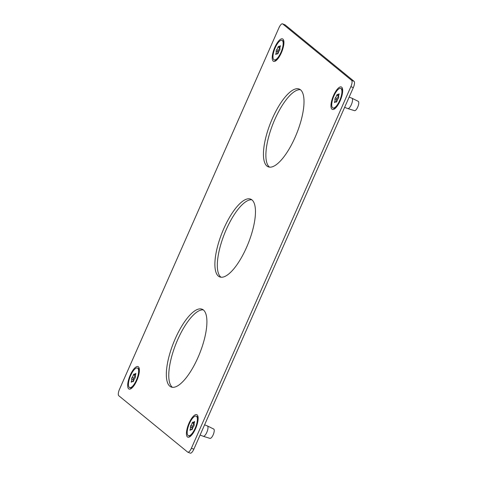 <?xml version="1.0" encoding="UTF-8"?>
<svg xmlns="http://www.w3.org/2000/svg" width="477" height="477" viewBox="0 0 477 477"><rect width="100%" height="100%" fill="white"/><g stroke="black" fill="none" stroke-linecap="round" stroke-linejoin="round"><path stroke-width="0.72" d="M273.214 61.122A12.092 4.078 111.7 0 1 274.776 47.42A12.092 4.078 111.7 0 1 282.921 39.108A12.092 4.078 111.7 0 1 283.606 40.169A12.092 4.078 111.7 0 1 281.853 51.623A12.092 4.078 111.7 0 1 275.241 61.145A12.092 4.078 111.7 0 1 273.214 61.122M283.887 41.523A10.232 3.452 -68.3 0 0 283.803 41.451A10.232 3.452 -68.3 0 0 283.427 41.237M331.968 109.209A12.092 4.078 111.7 0 1 333.53 95.507A12.092 4.078 111.7 0 1 341.681 87.196A12.092 4.078 111.7 0 1 342.361 88.257A12.092 4.078 111.7 0 1 340.614 99.711A12.092 4.078 111.7 0 1 334.001 109.233A12.092 4.078 111.7 0 1 331.968 109.209M342.641 89.61A10.232 3.452 -68.3 0 0 342.558 89.539A10.232 3.452 -68.3 0 0 342.182 89.324M128.677 388.833A12.092 4.078 111.7 0 1 130.239 375.131A12.092 4.078 111.7 0 1 138.384 366.819A12.092 4.078 111.7 0 1 139.069 367.88A12.092 4.078 111.7 0 1 137.316 379.334A12.092 4.078 111.7 0 1 130.704 388.85A12.092 4.078 111.7 0 1 128.677 388.833M139.35 369.234A10.232 3.452 -68.3 0 0 139.266 369.156A10.232 3.452 -68.3 0 0 138.89 368.948M187.431 436.92A12.092 4.078 111.7 0 1 188.993 423.218A12.092 4.078 111.7 0 1 197.144 414.901A12.092 4.078 111.7 0 1 197.824 415.968A12.092 4.078 111.7 0 1 196.077 427.422A12.092 4.078 111.7 0 1 189.464 436.938A12.092 4.078 111.7 0 1 187.431 436.92M198.104 417.321A10.232 3.452 -68.3 0 0 198.021 417.244A10.232 3.452 -68.3 0 0 197.645 417.035M300.385 89.706A41.857 14.119 -68.3 0 0 273.154 123.418A41.857 14.119 -68.3 0 0 269.362 167.01A41.857 14.119 -68.3 0 0 269.517 167.129M300.534 89.825A41.857 14.119 111.7 0 1 296.002 135.218A41.857 14.119 111.7 0 1 268.229 166.813A41.857 14.119 111.7 0 1 266.923 166.038A41.857 14.119 111.7 0 1 271.455 120.639A41.857 14.119 111.7 0 1 299.228 89.05A41.857 14.119 111.7 0 1 300.534 89.825M251.832 199.785A41.857 14.119 -68.3 0 0 224.601 233.497A41.857 14.119 -68.3 0 0 220.809 277.089A41.857 14.119 -68.3 0 0 220.964 277.215M251.981 199.911A41.857 14.119 111.7 0 1 247.45 245.303A41.857 14.119 111.7 0 1 219.676 276.893A41.857 14.119 111.7 0 1 218.371 276.117A41.857 14.119 111.7 0 1 222.902 230.725A41.857 14.119 111.7 0 1 250.681 199.136A41.857 14.119 111.7 0 1 251.981 199.911M203.28 309.871A41.857 14.119 -68.3 0 0 176.049 343.583A41.857 14.119 -68.3 0 0 172.257 387.175A41.857 14.119 -68.3 0 0 172.412 387.294M203.429 309.99A41.857 14.119 111.7 0 1 198.897 355.383A41.857 14.119 111.7 0 1 171.124 386.978A41.857 14.119 111.7 0 1 169.818 386.203A41.857 14.119 111.7 0 1 174.349 340.811A41.857 14.119 111.7 0 1 202.129 309.215A41.857 14.119 111.7 0 1 203.429 309.99M192.428 428.93L191.647 429.813A2.212 0.745 -68.3 0 0 191.569 429.521A2.212 0.745 -68.3 0 0 191.402 429.354A2.212 0.745 -68.3 0 0 190.424 430.099L189.989 430.32L190.108 429.473A2.212 0.745 -68.3 0 0 190.43 427.243A2.212 0.745 -68.3 0 0 190.281 427.082L190.752 425.573A2.212 0.745 -68.3 0 0 192.148 422.896L192.929 422.014A2.212 0.745 -68.3 0 0 193.167 422.467A2.212 0.745 -68.3 0 0 193.352 422.479A2.212 0.745 -68.3 0 0 194.151 421.722L194.58 421.507L194.461 422.348A2.212 0.745 -68.3 0 0 194.061 423.904A2.212 0.745 -68.3 0 0 194.288 424.739L193.823 426.253A2.212 0.745 -68.3 0 0 192.428 428.93M194.056 422.819L193.775 423.54A2.212 0.745 111.7 0 1 192.374 426.223L191.909 427.732A2.212 0.745 111.7 0 1 192.058 427.887A2.212 0.745 111.7 0 1 191.939 429.568M133.673 380.843L132.892 381.725A2.212 0.745 -68.3 0 0 132.815 381.433A2.212 0.745 -68.3 0 0 132.648 381.266A2.212 0.745 -68.3 0 0 131.664 382.011L131.235 382.232L131.354 381.385A2.212 0.745 -68.3 0 0 131.67 379.155A2.212 0.745 -68.3 0 0 131.527 378.994L131.992 377.486A2.212 0.745 -68.3 0 0 133.387 374.809L134.168 373.926A2.212 0.745 -68.3 0 0 134.413 374.379A2.212 0.745 -68.3 0 0 134.592 374.391A2.212 0.745 -68.3 0 0 135.39 373.634L135.826 373.419L135.706 374.26A2.212 0.745 -68.3 0 0 135.307 375.816A2.212 0.745 -68.3 0 0 135.534 376.651L135.069 378.166A2.212 0.745 -68.3 0 0 133.673 380.843M135.301 374.731L135.015 375.453A2.212 0.745 111.7 0 1 133.62 378.136L133.155 379.644A2.212 0.745 111.7 0 1 133.298 379.799A2.212 0.745 111.7 0 1 133.178 381.481M336.965 101.219L336.184 102.102A2.212 0.745 -68.3 0 0 336.106 101.816A2.212 0.745 -68.3 0 0 335.939 101.649A2.212 0.745 -68.3 0 0 334.961 102.388L334.526 102.609L334.645 101.762A2.212 0.745 -68.3 0 0 334.967 99.532A2.212 0.745 -68.3 0 0 334.818 99.371L335.289 97.863A2.212 0.745 -68.3 0 0 336.684 95.185L337.466 94.303A2.212 0.745 -68.3 0 0 337.704 94.756A2.212 0.745 -68.3 0 0 337.889 94.768A2.212 0.745 -68.3 0 0 338.688 94.017L339.117 93.796L338.998 94.643A2.212 0.745 -68.3 0 0 338.598 96.193A2.212 0.745 -68.3 0 0 338.825 97.034L338.36 98.542A2.212 0.745 -68.3 0 0 336.965 101.219M338.592 95.114L338.306 95.835A2.212 0.745 111.7 0 1 336.911 98.512L336.446 100.021A2.212 0.745 111.7 0 1 336.595 100.182A2.212 0.745 111.7 0 1 336.476 101.857M278.21 53.132L277.429 54.014A2.212 0.745 -68.3 0 0 277.352 53.728A2.212 0.745 -68.3 0 0 277.185 53.561A2.212 0.745 -68.3 0 0 276.201 54.306L275.772 54.521L275.891 53.674A2.212 0.745 -68.3 0 0 276.207 51.444A2.212 0.745 -68.3 0 0 276.064 51.283L276.529 49.775A2.212 0.745 -68.3 0 0 277.924 47.098L278.705 46.215A2.212 0.745 -68.3 0 0 278.95 46.668A2.212 0.745 -68.3 0 0 279.128 46.68A2.212 0.745 -68.3 0 0 279.927 45.929L280.363 45.709L280.243 46.555A2.212 0.745 -68.3 0 0 279.844 48.105A2.212 0.745 -68.3 0 0 280.071 48.946L279.605 50.455A2.212 0.745 -68.3 0 0 278.21 53.132M279.838 47.026L279.552 47.748A2.212 0.745 111.7 0 1 278.157 50.425L277.692 51.933A2.212 0.745 111.7 0 1 277.835 52.094A2.212 0.745 111.7 0 1 277.715 53.77M283.928 42.87A10.512 3.548 -68.3 0 0 283.696 41.797A10.512 3.548 -68.3 0 0 283.559 41.469A10.512 3.548 -68.3 0 0 282.772 40.676L281.961 40.354A10.512 3.548 -68.3 0 0 275.372 47.396A10.512 3.548 -68.3 0 0 273.393 59.088A10.512 3.548 -68.3 0 0 274.174 59.881A10.512 3.548 -68.3 0 0 280.756 52.834A10.512 3.548 -68.3 0 0 282.742 41.141A10.512 3.548 -68.3 0 0 281.961 40.354M274.174 59.881L274.985 60.203A10.512 3.548 -68.3 0 0 276.427 60.024A10.512 3.548 -68.3 0 0 277.334 59.41M275.849 60.245A10.232 3.452 -68.3 0 0 276.38 60.352M342.683 90.958A10.512 3.548 -68.3 0 0 342.45 89.885A10.512 3.548 -68.3 0 0 342.313 89.557A10.512 3.548 -68.3 0 0 341.532 88.764L340.715 88.442A10.512 3.548 -68.3 0 0 334.133 95.483A10.512 3.548 -68.3 0 0 332.147 107.176A10.512 3.548 -68.3 0 0 332.928 107.963A10.512 3.548 -68.3 0 0 339.517 100.921A10.512 3.548 -68.3 0 0 341.502 89.229A10.512 3.548 -68.3 0 0 340.715 88.442M332.928 107.963L333.745 108.291A10.512 3.548 -68.3 0 0 335.182 108.112A10.512 3.548 -68.3 0 0 336.088 107.492M344.632 107.325L347.769 108.577A5.581 1.884 -68.3 0 0 347.816 108.595A5.581 1.884 -68.3 0 0 350.917 105.554A5.581 1.884 -68.3 0 0 351.948 98.226A5.581 1.884 -68.3 0 0 351.907 98.208L349.14 97.105M351.948 98.226L358.245 101.339A5.02 1.693 111.7 0 1 357.315 107.927A5.02 1.693 111.7 0 1 354.524 110.664L347.816 108.595M334.604 108.333A10.232 3.452 -68.3 0 0 335.134 108.44M139.391 370.575A10.512 3.548 -68.3 0 0 139.159 369.502A10.512 3.548 -68.3 0 0 139.022 369.174A10.512 3.548 -68.3 0 0 138.235 368.387L137.424 368.059A10.512 3.548 -68.3 0 0 130.835 375.107A10.512 3.548 -68.3 0 0 128.856 386.799A10.512 3.548 -68.3 0 0 129.637 387.586A10.512 3.548 -68.3 0 0 136.219 380.545A10.512 3.548 -68.3 0 0 138.205 368.852A10.512 3.548 -68.3 0 0 137.424 368.059M129.637 387.586L130.448 387.914A10.512 3.548 -68.3 0 0 131.89 387.735A10.512 3.548 -68.3 0 0 132.797 387.115M131.312 387.95A10.232 3.452 -68.3 0 0 131.843 388.063M198.146 418.663A10.512 3.548 -68.3 0 0 197.913 417.59A10.512 3.548 -68.3 0 0 197.776 417.262A10.512 3.548 -68.3 0 0 196.995 416.475L196.178 416.147A10.512 3.548 -68.3 0 0 189.596 423.194A10.512 3.548 -68.3 0 0 187.61 434.881A10.512 3.548 -68.3 0 0 188.391 435.674A10.512 3.548 -68.3 0 0 194.98 428.632A10.512 3.548 -68.3 0 0 196.965 416.94A10.512 3.548 -68.3 0 0 196.178 416.147M188.391 435.674L189.208 436.002A10.512 3.548 -68.3 0 0 190.645 435.823A10.512 3.548 -68.3 0 0 191.551 435.203M200.096 435.036L203.232 436.282A5.581 1.884 -68.3 0 0 203.28 436.3A5.581 1.884 -68.3 0 0 206.38 433.259A5.581 1.884 -68.3 0 0 207.412 425.937A5.581 1.884 -68.3 0 0 207.37 425.919L204.603 424.816M207.412 425.937L213.708 429.05A5.02 1.693 111.7 0 1 212.778 435.638A5.02 1.693 111.7 0 1 209.987 438.375L203.28 436.3M190.067 436.038A10.232 3.452 -68.3 0 0 190.597 436.151M187.64 452.077L118.755 395.695A5.581 1.884 111.7 0 1 119.477 389.369L278.95 27.791A5.581 1.884 111.7 0 1 282.539 23.85A5.581 1.884 111.7 0 1 282.712 23.951L351.597 80.333A5.581 1.884 111.7 0 1 350.875 86.653L191.402 448.237A5.581 1.884 111.7 0 1 187.813 452.178A5.581 1.884 111.7 0 1 187.64 452.077M187.813 452.178L190.257 453.15A5.581 1.884 -68.3 0 0 193.841 449.209L353.32 87.631A5.581 1.884 -68.3 0 0 354.041 81.305L285.151 24.923A5.581 1.884 -68.3 0 0 284.978 24.822L282.539 23.85M190.281 427.082L191.909 427.732M194.151 421.722L194.598 421.901M192.148 422.896L193.775 423.54M131.527 378.994L133.155 379.644M135.39 373.634L135.838 373.813M133.387 374.809L135.015 375.453M334.818 99.371L336.446 100.021M338.688 94.017L339.135 94.196M336.684 95.185L338.306 95.835M276.064 51.283L277.692 51.933M279.927 45.929L280.375 46.108M277.924 47.098L279.552 47.748M276.529 49.775L278.157 50.425M275.891 53.674L276.499 53.919M335.289 97.863L336.911 98.512M334.645 101.762L335.253 102.006M131.992 377.486L133.62 378.136M131.354 381.385L131.962 381.63M190.752 425.573L192.374 426.223M190.108 429.473L190.717 429.717M285.151 24.923L282.712 23.951M354.041 81.305L351.597 80.333M353.32 87.631L350.875 86.653M193.841 449.209L191.402 448.237M191.402 429.354L192.142 429.652M132.648 381.266L133.387 381.564M335.939 101.649L336.679 101.941M277.185 53.561L277.924 53.853M278.95 46.668L280.041 47.11M283.934 42.465L283.696 41.797M277.059 59.703L276.427 60.024M337.704 94.756L338.801 95.197M342.689 90.552L342.45 89.885M335.82 107.79L335.182 108.112M134.413 374.379L135.504 374.815M139.397 370.176L139.159 369.502M132.523 387.413L131.89 387.735M193.167 422.467L194.264 422.902M198.152 418.263L197.913 417.59M191.283 435.501L190.645 435.823"/></g></svg>
